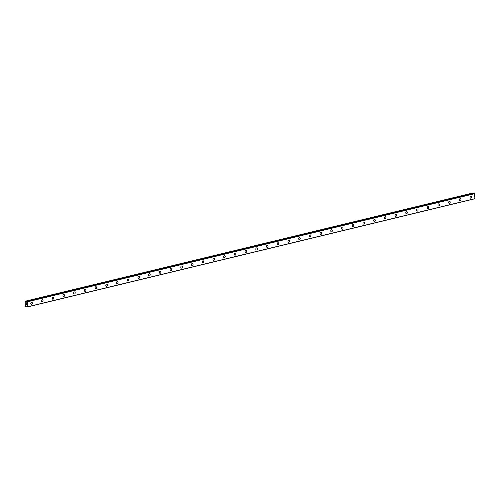 <?xml version="1.0" encoding="UTF-8"?>
<svg xmlns="http://www.w3.org/2000/svg" width="500" height="500" viewBox="0 0 500 500"><rect width="100%" height="100%" fill="white"/><g stroke="black" fill="none" stroke-linecap="round" stroke-linejoin="round"><path stroke-width="0.75" d="M27.044 306.238L26.606 306.75L25.238 306.212L25.181 301.231L26.337 301.444L26.744 302.281L26.962 301.575L27.431 301.825L27.681 306.769L26.775 306.306M31.769 302.256A1.087 0.794 -79.5 0 1 31.375 304.394A1.087 0.794 -79.5 0 1 31.769 302.256A1.087 0.794 -79.5 0 1 31.375 304.394M42.481 299.669A1.087 0.794 -79.5 0 1 42.088 301.806A1.087 0.794 -79.5 0 1 42.488 299.669A1.087 0.794 -79.5 0 1 42.088 301.806M53.2 297.075A1.087 0.794 -79.5 0 1 52.8 299.212A1.087 0.794 -79.5 0 1 53.2 297.075A1.087 0.794 -79.5 0 1 52.8 299.212M63.913 294.488A1.087 0.794 -79.5 0 1 63.519 296.625A1.087 0.794 -79.5 0 1 63.913 294.488A1.087 0.794 -79.5 0 1 63.513 296.625M74.625 291.894A1.087 0.794 -79.5 0 1 74.231 294.031A1.087 0.794 -79.5 0 1 74.625 291.894A1.087 0.794 -79.5 0 1 74.231 294.031M85.344 289.306A1.087 0.794 -79.5 0 1 84.944 291.444A1.087 0.794 -79.5 0 1 85.344 289.306A1.087 0.794 -79.5 0 1 84.944 291.444M96.056 286.712A1.087 0.794 -79.5 0 1 95.656 288.85A1.087 0.794 -79.5 0 1 96.056 286.712A1.087 0.794 -79.5 0 1 95.662 288.85M106.769 284.125A1.087 0.794 -79.5 0 1 106.375 286.262A1.087 0.794 -79.5 0 1 106.769 284.125A1.087 0.794 -79.5 0 1 106.375 286.262M117.481 281.531A1.087 0.794 -79.5 0 1 117.088 283.669A1.087 0.794 -79.5 0 1 117.487 281.531A1.087 0.794 -79.5 0 1 117.088 283.669M128.2 278.944A1.087 0.794 -79.5 0 1 127.8 281.081A1.087 0.794 -79.5 0 1 128.2 278.944A1.087 0.794 -79.5 0 1 127.8 281.081M138.912 276.35A1.087 0.794 -79.5 0 1 138.519 278.488A1.087 0.794 -79.5 0 1 138.912 276.35A1.087 0.794 -79.5 0 1 138.512 278.488M149.625 273.762A1.087 0.794 -79.5 0 1 149.231 275.9A1.087 0.794 -79.5 0 1 149.625 273.762A1.087 0.794 -79.5 0 1 149.231 275.9M160.344 271.169A1.087 0.794 -79.5 0 1 159.944 273.306A1.087 0.794 -79.5 0 1 160.344 271.169A1.087 0.794 -79.5 0 1 159.944 273.306M171.056 268.581A1.087 0.794 -79.5 0 1 170.656 270.719A1.087 0.794 -79.5 0 1 171.056 268.581A1.087 0.794 -79.5 0 1 170.656 270.719M181.769 265.988A1.087 0.794 -79.5 0 1 181.375 268.125A1.087 0.794 -79.5 0 1 181.769 265.988A1.087 0.794 -79.5 0 1 181.375 268.125M192.481 263.4A1.087 0.794 -79.5 0 1 192.087 265.538A1.087 0.794 -79.5 0 1 192.488 263.4A1.087 0.794 -79.5 0 1 192.087 265.538M203.2 260.806A1.087 0.794 -79.5 0 1 202.8 262.944A1.087 0.794 -79.5 0 1 203.2 260.806A1.087 0.794 -79.5 0 1 202.8 262.944M213.912 258.219A1.087 0.794 -79.5 0 1 213.519 260.356A1.087 0.794 -79.5 0 1 213.912 258.219A1.087 0.794 -79.5 0 1 213.512 260.356M224.625 255.625A1.087 0.794 -79.5 0 1 224.231 257.762A1.087 0.794 -79.5 0 1 224.625 255.625A1.087 0.794 -79.5 0 1 224.231 257.762M235.338 253.038A1.087 0.794 -79.5 0 1 234.944 255.175A1.087 0.794 -79.5 0 1 235.344 253.038A1.087 0.794 -79.5 0 1 234.944 255.175M246.056 250.444A1.087 0.794 -79.5 0 1 245.656 252.581A1.087 0.794 -79.5 0 1 246.056 250.444A1.087 0.794 -79.5 0 1 245.656 252.581M256.769 247.856A1.087 0.794 -79.5 0 1 256.375 249.994A1.087 0.794 -79.5 0 1 256.769 247.856A1.087 0.794 -79.5 0 1 256.375 249.994M267.481 245.263A1.087 0.794 -79.5 0 1 267.087 247.4A1.087 0.794 -79.5 0 1 267.488 245.263A1.087 0.794 -79.5 0 1 267.087 247.4M278.2 242.675A1.087 0.794 -79.5 0 1 277.8 244.812A1.087 0.794 -79.5 0 1 278.2 242.675A1.087 0.794 -79.5 0 1 277.8 244.812M288.913 240.081A1.087 0.794 -79.5 0 1 288.519 242.219A1.087 0.794 -79.5 0 1 288.913 240.081A1.087 0.794 -79.5 0 1 288.512 242.219M299.625 237.494A1.087 0.794 -79.5 0 1 299.231 239.631A1.087 0.794 -79.5 0 1 299.625 237.494A1.087 0.794 -79.5 0 1 299.231 239.631M310.338 234.9A1.087 0.794 -79.5 0 1 309.944 237.037A1.087 0.794 -79.5 0 1 310.344 234.9A1.087 0.794 -79.5 0 1 309.944 237.037M321.056 232.312A1.087 0.794 -79.5 0 1 320.656 234.45A1.087 0.794 -79.5 0 1 321.056 232.312A1.087 0.794 -79.5 0 1 320.656 234.45M331.769 229.719A1.087 0.794 -79.5 0 1 331.369 231.856A1.087 0.794 -79.5 0 1 331.769 229.719A1.087 0.794 -79.5 0 1 331.375 231.856M342.481 227.131A1.087 0.794 -79.5 0 1 342.088 229.269A1.087 0.794 -79.5 0 1 342.481 227.131A1.087 0.794 -79.5 0 1 342.088 229.269M353.2 224.537A1.087 0.794 -79.5 0 1 352.8 226.675A1.087 0.794 -79.5 0 1 353.2 224.537A1.087 0.794 -79.5 0 1 352.8 226.675M363.913 221.95A1.087 0.794 -79.5 0 1 363.519 224.088A1.087 0.794 -79.5 0 1 363.913 221.95A1.087 0.794 -79.5 0 1 363.512 224.088M374.625 219.356A1.087 0.794 -79.5 0 1 374.231 221.494A1.087 0.794 -79.5 0 1 374.625 219.356A1.087 0.794 -79.5 0 1 374.231 221.5M385.337 216.769A1.087 0.794 -79.5 0 1 384.944 218.906A1.087 0.794 -79.5 0 1 385.344 216.769A1.087 0.794 -79.5 0 1 384.944 218.906M396.056 214.175A1.087 0.794 -79.5 0 1 395.656 216.312A1.087 0.794 -79.5 0 1 396.056 214.175A1.087 0.794 -79.5 0 1 395.656 216.319M406.769 211.588A1.087 0.794 -79.5 0 1 406.369 213.725A1.087 0.794 -79.5 0 1 406.769 211.588A1.087 0.794 -79.5 0 1 406.375 213.725M417.481 208.994A1.087 0.794 -79.5 0 1 417.088 211.137A1.087 0.794 -79.5 0 1 417.481 208.994A1.087 0.794 -79.5 0 1 417.088 211.137M428.2 206.406A1.087 0.794 -79.5 0 1 427.8 208.544A1.087 0.794 -79.5 0 1 428.2 206.406A1.087 0.794 -79.5 0 1 427.8 208.544M438.913 203.812A1.087 0.794 -79.5 0 1 438.512 205.956A1.087 0.794 -79.5 0 1 438.913 203.819A1.087 0.794 -79.5 0 1 438.512 205.956M449.625 201.225A1.087 0.794 -79.5 0 1 449.231 203.363A1.087 0.794 -79.5 0 1 449.625 201.225A1.087 0.794 -79.5 0 1 449.231 203.363M460.337 198.631A1.087 0.794 -79.5 0 1 459.944 200.775A1.087 0.794 -79.5 0 1 460.344 198.637A1.087 0.794 -79.5 0 1 459.944 200.775M471.056 196.044A1.087 0.794 -79.5 0 1 470.656 198.181A1.087 0.794 -79.5 0 1 471.056 196.044A1.087 0.794 -79.5 0 1 470.656 198.181M473.8 193.525L472.5 193.075L25.181 301.231M474.294 193.406L27.3 301.619M27.569 306.925L474.888 198.769L474.619 193.469M26.519 303.637L26.538 303.994L26.519 303.637M26.106 303.562L26.125 303.919L26.106 303.562M26.075 303.506L26.569 304M26.463 304.294L26.119 304.4L26.594 304.494M26.119 304.4L26.531 304.431L26.119 304.4M473.656 193.287L26.337 301.444M474.75 193.669L27.431 301.825M475 198.619L27.681 306.769M27.113 306.625L26.625 306.744L27.113 306.625M473.7 193.331L26.375 301.488M26.944 301.625L26.519 301.731M26.913 301.7L26.544 301.788M27.1 306.606L26.644 306.719"/></g></svg>
